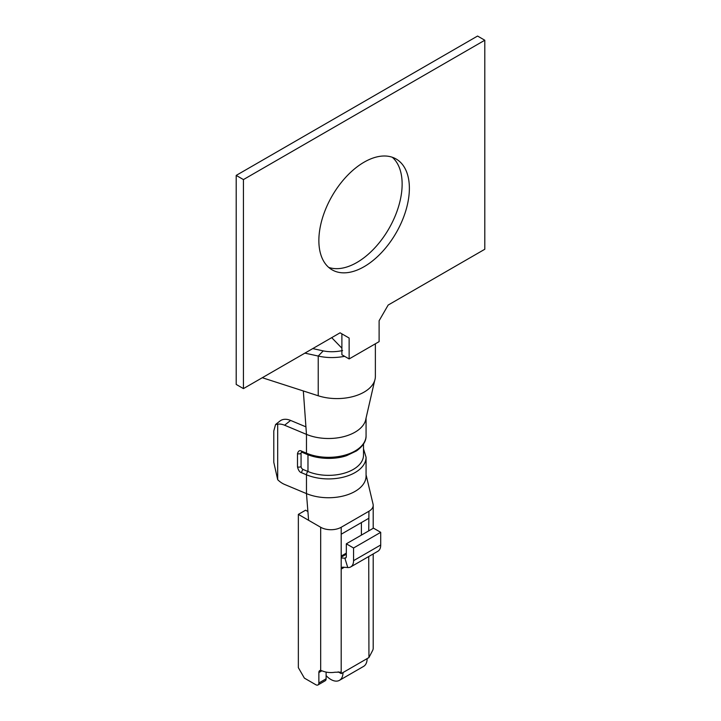 <?xml version="1.0" encoding="UTF-8"?>
<svg xmlns="http://www.w3.org/2000/svg" width="721" height="721" viewBox="0 0 721 721"><rect width="100%" height="100%" fill="white"/><g stroke="black" fill="none" stroke-linecap="round" stroke-linejoin="round"><path stroke-width="1.08" d="M338.14 671.828L341.195 673.594L341.195 527.267A14.51 8.373 180 0 1 320.674 527.267L298.35 514.379L298.35 667.664L304.379 678.119L315.843 684.743A4.263 2.46 -120 0 0 317.979 684.95A4.263 2.46 -120 0 0 318.862 682.994L318.862 672.549A4.263 2.46 60 0 1 319.745 670.593A4.263 2.46 60 0 1 320.674 670.395L322.936 671.17A14.51 8.373 -0 0 0 334.959 672.233L340.411 672.143L341.186 673.531M298.35 514.379L305.587 510.198L307.903 511.531M373.072 504.213A14.51 8.373 180 0 1 373.199 505.322A14.51 8.373 180 0 1 368.945 511.243L368.719 530.89M368.728 556.522L368.945 657.561L341.195 673.594M368.945 657.507L372.631 650.486A14.51 8.373 -0 0 0 373.199 648.161L373.199 553.944M326.108 672.08L326.108 678.812A4.263 2.46 60 0 1 325.225 680.768L317.979 684.95M342.998 672.459A17.142 9.896 60 0 1 339.447 680.336L363.591 666.393A17.142 9.896 -120 0 0 367.133 658.525M339.447 680.336A17.142 9.896 60 0 1 326.108 675.595M341.339 534.153L368.801 518.3M368.945 511.243L341.195 527.267M361.401 535.108L361.401 522.563M341.493 568.905A3.416 1.974 60 0 1 342.196 567.337A3.416 1.974 60 0 1 342.944 567.184L347.765 567.535A13.654 7.886 -120 0 0 350.73 566.913A13.654 7.886 -120 0 0 353.56 560.668L353.56 547.996L346.323 543.814L346.323 556.486A3.416 1.974 60 0 1 345.611 558.045A3.416 1.974 60 0 1 344.872 558.198L341.493 557.955M350.73 566.913L377.885 551.241A13.654 7.886 -120 0 0 380.715 544.986L380.715 532.323L373.469 528.142L346.323 543.814M353.56 547.996L380.715 532.323M363.51 444.01L363.51 455.158A34.987 20.197 180 0 1 344.413 473.147A34.987 20.197 180 0 1 307.975 471.507A2.56 1.226 112.7 0 0 306.47 474.788A37.546 21.675 180 0 0 345.575 476.554A37.546 21.675 180 0 0 366.07 457.24L366.07 476.058A37.546 21.675 180 0 1 345.575 495.372A37.546 21.675 180 0 1 306.47 493.606L308.606 520.301M307.975 454.753L307.975 471.507L303.135 469.479A2.56 1.226 112.7 0 0 301.63 472.769L306.47 474.788L306.47 493.606L284.597 484.44A17.07 11.284 -128.5 0 1 277.684 479.681L273.791 462.323L273.791 430.969L275.584 424.507L277.684 424.191L277.684 479.681M301.63 472.769C299.711 472.3 298.332 470.326 297.494 466.848L297.494 453.608C298.332 450.832 299.711 450.021 301.63 451.166L306.47 453.194L306.47 434.375L284.597 425.219A17.07 11.284 -128.5 0 0 277.684 424.191M275.584 424.507L279.982 421.01A17.07 11.284 51.5 0 1 290.608 420.433L305.929 426.85M365.962 418.432A37.546 21.675 180 0 1 365.781 419.496A37.546 21.675 180 0 1 306.47 434.375L303.334 390.962L318.231 395.775L318.231 356.048L304.893 353.137M303.135 469.479A2.56 1.694 51.5 0 1 301.063 466.523L301.063 453.284A2.56 1.694 51.5 0 1 301.495 452.184M375.371 343.8L375.371 376.416A38.402 22.171 180 0 1 375.028 379.354A38.402 22.171 180 0 1 318.231 395.775M341.889 348.18L331.696 337.653M262.3 377.723L303.334 390.962M243.437 179.583L243.437 388.61L236.2 384.428L236.2 175.401L243.437 179.583L484.8 40.232L484.8 249.259L388.159 305.055L379.111 320.737L379.111 341.637L349.135 358.941L344.62 356.336C335.346 358.058 326.55 357.967 318.231 356.048L323.224 350.893C329.317 352.109 335.77 351.992 342.583 350.55M312.743 348.594L323.224 350.893M344.62 356.336L341.889 354.759L341.889 333.859L349.135 338.041L340.078 332.814L243.437 388.61M484.8 40.232L477.563 36.05L236.2 175.401M328.704 267.401A63.998 36.951 120 0 0 376.542 245.96A63.998 36.951 120 0 0 402.138 184.116A63.998 36.951 120 0 0 392.296 157.259M349.135 358.941L349.135 338.041M409.375 188.289A63.998 36.951 -60 0 1 381.436 252.701A63.998 36.951 -60 0 1 332.12 269.852A63.998 36.951 -60 0 1 332.12 195.95A63.998 36.951 -60 0 1 396.117 158.99A63.998 36.951 -60 0 1 409.375 188.289M320.674 670.395L320.674 527.267M318.862 682.994L326.108 678.812M321.881 670.8L318.862 672.549M344.296 567.283L341.421 568.941M347.765 567.535L344.872 558.198L346.116 557.486M346.323 554.224L341.484 557.018M380.715 544.986L353.56 560.668M366.07 435.646C366.286 441 363.096 446.092 356.498 450.922L346.792 455.573C336.833 459.241 319.998 459.8 306.984 454.356A2.56 1.226 -67.3 0 1 306.47 453.194A37.546 21.675 0 0 0 345.575 454.96A37.546 21.675 0 0 0 366.07 435.646L366.07 417.964M301.063 466.523A2.56 1.478 180 0 1 297.494 466.848M301.063 453.284A2.56 1.478 180 0 1 297.494 453.608M301.54 452.148L302.153 452.328A2.56 1.226 -67.3 0 1 301.63 451.166M284.597 425.219L290.608 420.433M373.199 528.304L373.199 505.322M346.323 553.133L341.475 555.927M366.07 474.778L373.063 504.168M366.07 457.24L363.51 448.886M306.984 454.356L302.153 452.328M374.65 380.679L365.736 419.487"/></g></svg>
